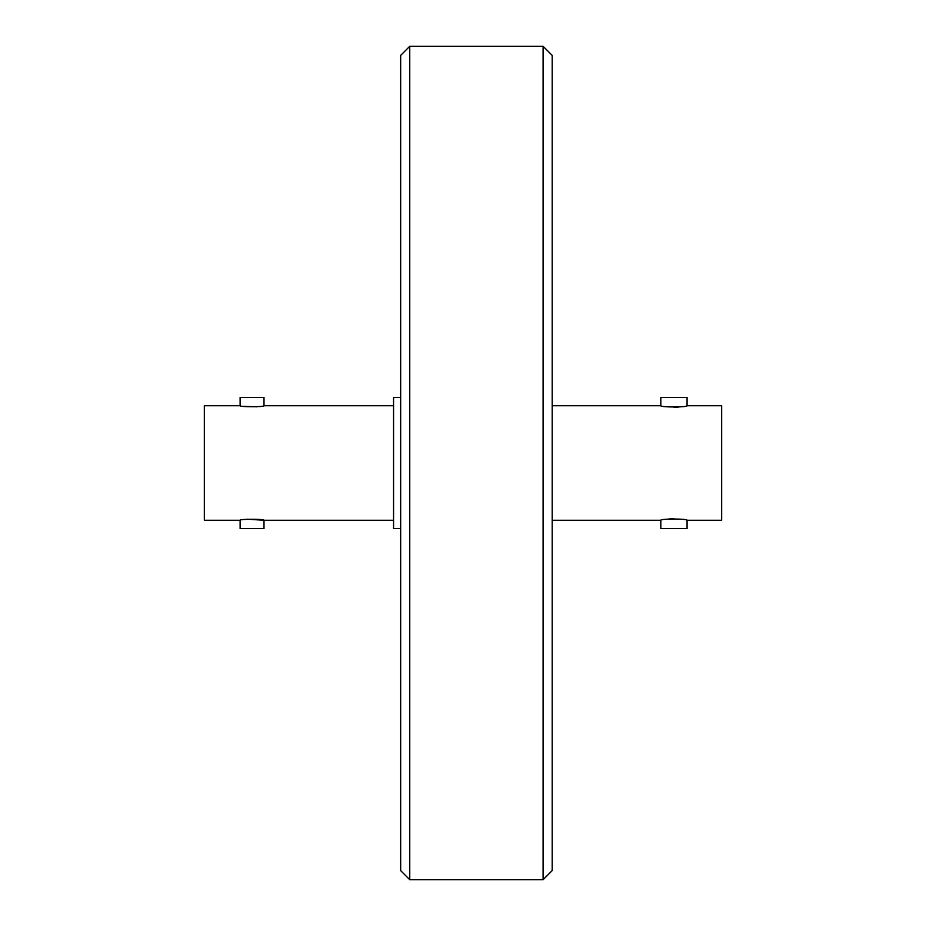<?xml version="1.0" encoding="UTF-8"?>
<svg xmlns="http://www.w3.org/2000/svg" width="926" height="926" viewBox="0 0 926 926"><rect width="100%" height="100%" fill="white"/><g stroke="black" fill="none" stroke-linecap="round" stroke-linejoin="round"><path stroke-width="1.39" d="M687.069 520.273L687.069 528.619L660.817 528.619L660.817 520.273C660.007 518.618 687.868 518.618 687.069 520.273L721.667 520.273L721.667 405.727L687.069 405.727C687.879 407.382 660.03 407.382 660.817 405.727L552.185 405.727M660.817 520.273L552.185 520.273M687.069 405.727L687.069 397.381L660.817 397.381L660.817 405.727M400.669 397.381L393.562 397.381L393.562 528.619L400.669 528.619M393.562 405.727L263.991 405.727C264.72 407.093 239.406 407.093 240.123 405.727L204.333 405.727L204.333 520.273L240.123 520.273C239.383 518.907 264.709 518.907 263.991 520.273L247.462 519.197M393.562 520.273L263.991 520.273L263.991 528.619L240.123 528.619L240.123 520.273M263.991 405.727L263.991 397.381L240.123 397.381L240.123 405.727M243.607 406.352L256.641 406.803M673.85 518.745L668.896 518.977M674.035 407.255L678.99 407.023M400.669 870.614L400.669 55.386L409.755 46.3L409.755 879.7L400.669 870.614M543.099 46.3L552.185 55.386L552.185 870.614L543.099 879.7L543.099 46.3L409.755 46.3M543.099 879.7L409.755 879.7"/></g></svg>
